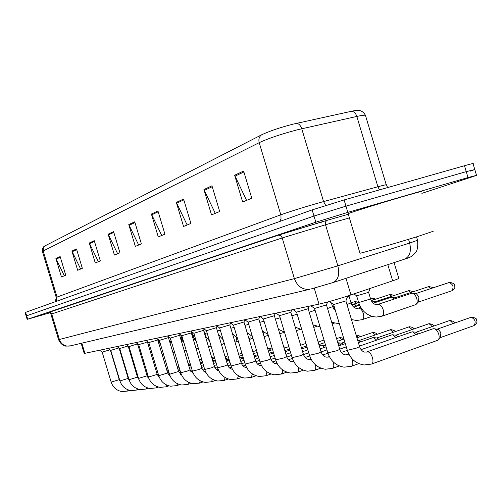 <?xml version="1.0" encoding="UTF-8"?>
<svg xmlns="http://www.w3.org/2000/svg" width="502" height="502" viewBox="0 0 502 502"><rect width="100%" height="100%" fill="white"/><g stroke="black" fill="none" stroke-linecap="round" stroke-linejoin="round"><path stroke-width="0.75" d="M394.076 262.615L398.745 278.202C399.63 278.265 397.603 279.143 392.658 280.831L347.999 295.929C336.265 299.663 326.601 302.392 319.008 304.118L84.198 353.464M45.036 245.817L43.417 247.655L43.203 250.981L42.432 251.502C41.936 246.821 45.249 245.704 44.578 246.08L261.674 134.774C269.455 131.122 279.928 127.571 293.093 124.132L351.544 111.268C355.981 110.308 358.441 110.063 358.93 110.522C358.553 110.685 362.168 109.769 365.418 115.272M25.119 312.533L26.148 315.971L313.988 216.042L345.96 206.159L466.251 171.64L474.792 169.538L470.474 171.088M64.344 275.78L55.91 258.549L61.445 276.978L65.743 275.203L60.152 256.572L55.91 258.549M80.671 269.028L71.911 251.088L77.672 270.264L82.328 268.338L76.505 248.948L71.911 251.088M98.373 261.705L89.268 242.999L95.273 262.985L100.331 260.896L94.257 240.671L89.268 242.999M117.631 253.736L108.156 234.196L114.418 255.066L119.94 252.782L113.596 231.66L108.156 234.196M246.57 200.386L234.635 175.229L242.661 202.005L251.778 198.234L243.621 171.038L234.635 175.229M215.27 213.337L203.919 189.549L211.524 214.887L219.681 211.518L211.963 185.796L203.919 189.549M187.146 224.978L176.327 202.413L183.544 226.465L190.892 223.428L183.569 199.037L176.327 202.413M161.738 235.488L151.403 214.034L158.274 236.919L164.92 234.17L157.961 210.978L151.403 214.034M138.671 245.032L128.782 224.576L135.339 246.413L141.382 243.909L134.743 221.802L128.782 224.576M25.113 312.52L312.144 209.886L344.102 199.94L464.482 165.729C471.278 163.815 474.133 163.144 473.053 163.721L474.748 169.375M49.83 312.828L27.685 319.216L315.833 222.204L347.823 212.377L468.015 177.545L476.53 175.349L472.2 176.848L421.862 193.345M27.177 319.397L26.142 315.959L26.65 315.764L313.988 216.042L345.96 206.159L466.251 171.64L474.792 169.538L476.492 175.223M333.566 304.545L345.909 300.911L347.704 296.023M432.668 328.954L433.778 328.678C435.918 329.023 437.568 330.849 438.735 334.163C439.476 336.974 439.219 338.982 437.957 340.187L371.342 364.094L364.088 364.985C355.811 363.668 350.22 358.779 347.315 350.333L356.734 348.024L359.57 346.612L345.897 300.98M434.299 328.754L438.622 329.594L440.875 332.688L440.461 337.482L438.447 339.659M356.621 295.86L368.637 292.321L370.062 288.481M377.642 304.488L412.016 293.168C414.043 293.488 415.612 295.239 416.729 298.433C417.476 301.288 417.218 303.327 415.951 304.557L381.903 316.204L376.236 317.051C367.596 316.185 361.735 311.359 358.654 302.574L370.601 298.972L368.631 292.396M412.588 293.256L416.76 294.116L418.9 297.084L418.48 301.934L416.365 304.124M314.528 308.466L326.507 304.921L327.586 301.991M411.558 332.054L412.575 331.803L416.24 334.69M413.039 331.866L416.177 332.293L418.511 333.893M296.538 312.162L308.178 308.711L309.094 306.207M391.573 334.991L392.508 334.765L395.952 337.476M392.928 334.821L396.047 335.236L398.199 336.691M279.514 315.67L290.827 312.3L291.725 309.866M372.622 337.777L373.482 337.57L376.726 340.124M373.858 337.62L376.958 338.022L378.947 339.352M263.374 318.983L274.393 315.702L275.259 313.33M357.75 340.532L358.836 340.67L360.674 341.881M373.237 303.208L391.045 297.303L391.685 297.215L394.415 298.897M392.2 297.291L396.448 298.219M347.246 297.266L349.135 296.462L349.517 295.433M371.58 301.213L372.428 301.049L374.988 302.631M372.886 301.112L376.996 301.966M352.09 305.26L354.155 304.683L356.564 306.176M354.569 304.739L358.541 305.523M359.94 253.083L359.984 253.246C362.544 252.914 396.31 243.131 417.758 236.486L433.22 231.271M348.187 213.865L348.137 213.683C350.44 212.497 384.005 202.036 405.578 195.805C417.865 192.26 423.13 190.892 421.379 191.708M248.051 322.14L258.787 318.927L259.634 316.624M337.833 342.81L341.14 345.043M338.568 342.803L341.611 343.186L343.312 344.297M233.493 325.133L243.959 321.995L244.781 319.749M321.236 345.332L321.92 345.169L324.643 347.334M325.039 345.596L325.716 345.709M219.631 327.982L229.847 324.913L230.562 322.962M305.718 347.616L307.224 347.742M206.429 330.692L216.406 327.699L217.015 326.036M193.841 333.284L203.586 330.347L204.094 328.961M181.812 335.75L191.344 332.882L191.758 331.747M170.316 338.116L179.641 335.305L179.973 334.395M254.175 356.106L254.897 356.665M169.494 374.235L159.329 340.394L168.446 337.62L178.599 371.467L169.507 374.279C171.552 380.271 175.606 383.848 181.655 384.996L187.742 384.425M239.918 358.522L240.345 359.106M241.217 357.844L242.34 358.434M158.745 375.684L148.793 342.559L154.955 340.845L157.722 339.835L157.91 339.333M226.019 359.344L228.335 360.794M138.684 344.617L144.695 342.96L147.563 341.642M214.611 361.026L215.571 361.114M128.995 346.606L137.642 343.845M129.058 379.688L119.702 348.526L128.117 345.966L137.466 377.121L129.07 379.719C130.922 385.159 134.611 388.435 140.133 389.546L146.013 389.037M119.94 380.924L110.76 350.365L118.892 347.93M110.384 350.082L119.256 379.625L111.168 382.129L102.157 352.128L109.994 349.794M182.075 339.371L180.814 339.214L181.9 340.011M169.864 341.435L171.176 341.228M345.985 278.328L350.967 294.944M314.227 288.154L319.008 304.118M387.814 264.661L392.658 280.831M81.839 343.161L84.913 353.408M56.255 301.363L57.052 297.065L280.819 214.8C290.595 211.342 303.49 207.307 319.504 202.708L377.893 186.75C384.501 184.956 387.306 184.366 386.302 184.974L387.72 187.541M56.237 297.448L57.052 297.065L43.203 250.981L259.195 142.656C258.367 139.242 259.189 136.613 261.674 134.774M386.233 184.736L365.638 115.962C366.485 114.82 363.548 114.977 356.834 116.439L297.636 129.723C281.509 133.971 268.695 138.282 259.195 142.656L280.957 215.302L280.994 218.816L279.827 221.438M296.462 123.348C298.834 123.599 300.598 125.4 301.746 128.744L323.57 201.578L325.698 205.443M379.487 189.881L377.893 186.75L356.834 116.439C355.717 113.207 353.954 111.482 351.544 111.268M55.396 301.671L56.224 297.41L42.463 251.609M25.608 312.313L27.685 319.216M312.144 209.886L315.833 222.204M344.102 199.94L347.823 212.377M464.482 165.729L468.015 177.545M129.07 225.323L134.975 222.581M151.711 214.812L158.205 211.794M176.648 203.228L183.826 199.896M204.251 190.409L212.239 186.706M234.986 176.139L243.909 171.998M108.432 234.905L113.822 232.401M89.532 243.677L94.47 241.387M72.169 251.74L76.712 249.632M56.155 259.176L60.347 257.231M321.217 223.07L321.167 222.035M48.569 312.514L278.045 235.281C279.997 234.98 281.384 235.871 282.199 237.948L294.392 278.616C297.341 286.335 302.424 289.892 309.634 289.303L69.671 346.035C64.708 346.512 61.282 344.322 59.393 339.477L294.392 278.616L337.833 265.834L325.528 224.77L282.199 237.948L50.909 314.183L58.571 339.666L59.393 339.477L51.618 313.662L50.15 312.313L48.261 312.526C48.907 312.294 49.786 312.846 50.909 314.183M332.669 282.664L310.751 289.045M277.989 235.294L322.165 221.746L348.306 214.266L326.802 220.409M404.054 259.346L333.146 282.519C338.26 279.934 339.823 274.368 337.833 265.834L409.663 243.068L408.534 239.303M417.582 240.395C418.11 246.589 417.388 250.711 415.405 252.763L411.922 256.089C410.699 257.018 408.239 258.059 404.549 259.195C409.814 256.597 411.521 251.22 409.663 243.068L417.532 240.251L416.522 236.869M349.398 217.893L325.528 224.77L325.453 222.016L326.783 220.416L278.045 235.281L48.87 312.3M58.565 339.641L58.571 339.666C61.294 345.828 65.881 346.192 65.875 346.123L70.544 345.828M440.342 337.614L473.97 325.629C478.695 321.801 476.417 321.55 476.699 320.188C477.12 318.946 475.494 317.91 471.824 317.076L471.165 317.226C475.243 319.278 476.178 322.077 473.97 325.629L473.7 325.691M366.698 352.122L367.546 351.896C371.53 351.513 375.176 363.216 371.342 364.094M347.271 350.195L333.61 304.607M470.619 317.421L471.165 317.226M418.342 302.072L451.863 290.758C456.663 286.943 454.304 286.692 454.592 285.28C455.101 284.094 453.45 283.115 449.648 282.344L449.171 282.463C453.149 284.408 454.046 287.175 451.863 290.758L451.668 290.809M377.184 304.563L378.288 304.319C380.334 304.476 381.959 306.27 383.17 309.696C384.03 313.141 383.603 315.312 381.903 316.204M351.783 304.727L358.654 302.574L356.658 295.916M448.819 282.576L449.171 282.463M454.523 323.062C454.774 321.983 453.256 321.117 449.961 320.464L449.309 320.615L451.216 321.336L452.804 323.664M327.85 352.824L336.942 350.716L339.791 349.329L326.501 304.99M346.838 354.669L347.629 354.456L349.455 355.228M351.789 358.466C353.32 362.519 353.163 365.13 351.312 366.309L344.165 367.169C336.127 365.87 330.699 361.133 327.888 352.95L314.566 308.517M448.813 320.791L449.309 320.615M433.621 326.08C433.797 325.058 432.335 324.254 429.241 323.671L428.601 323.821L430.377 324.493L431.896 326.683M309.496 355.309L318.249 353.257L321.098 351.896L308.172 308.774M328.063 357.073L329.588 357.035M333.209 361.879C334.213 365.362 333.937 367.539 332.38 368.405L325.34 369.24C317.528 367.953 312.257 363.348 309.527 355.422L296.575 312.213M428.143 323.978L428.601 323.821M413.786 328.961C413.924 328.001 412.525 327.254 409.582 326.72L408.954 326.858L412.06 329.557M292.12 357.662L300.56 355.661L303.409 354.324L290.821 312.351M310.292 359.35L311.058 359.162M315.419 364.772C316.128 367.822 315.808 369.692 314.459 370.388L314.189 370.445M408.534 327.009L408.954 326.858M394.942 331.696C395.262 330.937 393.919 330.241 390.907 329.613L390.292 329.751L393.223 332.299M275.654 359.89L283.799 357.945L286.642 356.627L274.387 315.752M298.483 367.364C298.991 370.056 298.652 371.693 297.466 372.271L297.222 372.321M293.438 361.515L292.534 361.628M389.903 329.883L390.292 329.751M432.586 287.979C432.649 287.395 431.343 286.937 428.658 286.611L428.187 286.724L430.992 288.512M346.951 304.494L351.049 302.932L349.128 296.531M358.008 308.278L358.616 308.115C360.555 308.278 362.105 310.029 363.279 313.361C364.119 316.718 363.73 318.82 362.124 319.674L356.527 320.502L351.463 319.542M427.867 286.83L428.187 286.724M412.512 291.926C412.493 291.348 411.245 290.928 408.76 290.658L408.295 290.771L410.925 292.446M327.555 308.498L332.537 306.678L331.42 302.951M393.455 295.672C393.242 295.05 392.043 294.661 389.859 294.498L389.408 294.605L391.886 296.193M309.219 312.269L314.999 310.223L314.459 308.41M377.021 334.313C377.51 333.736 376.218 333.083 373.137 332.362L372.534 332.5L375.301 334.903M260.023 362.005L267.899 360.11L270.729 358.811L258.781 318.971M282.369 369.723L282.3 372.923L281.107 374.103M372.177 332.625L372.534 332.5M356.138 335.16L358.24 337.394M356.213 334.985L356.213 334.985C358.961 335.537 360.204 336.145 359.947 336.811M245.171 364.013L252.782 362.162L255.612 360.888L243.953 322.033M267.02 371.907L265.796 375.797M343.675 339.195C343.908 338.568 342.709 338.003 340.074 337.482L339.49 337.614L341.975 339.772M231.033 365.927L238.406 364.119L241.217 362.864L229.847 324.951M252.406 373.934L251.22 377.41M375.345 299.242C375.251 298.721 374.103 298.357 371.894 298.15L371.449 298.257L373.783 299.757M291.869 315.833L297.159 314.164M358.102 302.643C357.97 302.135 356.866 301.796 354.795 301.627L354.356 301.733L356.558 303.152M275.416 319.197L280.16 317.76M259.804 322.384L264.033 321.142M217.561 367.746L224.708 365.983L227.513 364.747L216.406 327.731M238.469 375.829L237.327 378.947M323.809 340.099L318.136 342.013M204.709 369.478L211.649 367.759L214.436 366.548L203.58 330.379M225.166 377.604L224.074 380.409M192.442 371.135L199.175 369.453L201.948 368.261L191.337 332.908M212.453 379.28L211.424 381.809M180.714 372.722L187.259 371.078L190.02 369.899L179.641 335.323M200.304 380.855L199.319 383.145M272.473 349.681C272.63 349.235 271.626 348.815 269.455 348.419L268.915 348.545L270.848 350.233M188.67 382.355L187.886 384.394L191.105 383.302M263.826 332.236L263.895 336.026M244.963 325.403L248.722 324.336M249.983 335.129L250.121 338.003L249.187 339.484L252.901 338.26M230.838 328.27L234.17 327.354M236.749 337.846L235.927 341.812L234.986 342.088M217.379 330.987L220.315 330.222M224.099 342.835L223.026 344.077M204.634 333.479L207.113 332.939M208.493 346.744L210.934 346.198M192.887 335.844L194.519 335.524M256.528 350.459L252.845 351.682M177.532 383.773L176.786 385.624L170.617 386.207C164.706 385.065 160.753 381.57 158.757 375.728L167.662 372.973L157.722 339.86M179.779 384.614L176.648 385.655M148.441 377.077L157.182 374.41L147.444 341.981M166.846 385.116L166.018 386.829M138.552 378.408L147.124 375.797L137.579 344.021M156.599 386.402L155.815 387.958M146.753 387.619L146.126 389.019L148.529 388.209M212.202 359.093L214.712 358.259L211.687 357.393L213.174 358.773M137.291 388.786L136.701 390.06L130.765 390.569C125.362 389.47 121.754 386.258 119.947 380.949L128.186 378.395L119.074 348.062M138.935 389.307L136.594 390.079M128.192 389.903L127.533 391.083M199.369 359.67L201.453 358.986M181.642 338.103L182.49 337.978M158.394 342.088L158.977 341.806L160.521 344.359M148.121 344.246L149.182 343.851M138.27 346.311L139.117 346.022M81.155 343.324L84.21 353.508M359.614 346.75C360.806 349.982 362.645 351.802 365.123 352.203M333.654 304.607L329.45 301.482M365.92 352.216L433.057 328.779M471.616 317.107L437.217 329.155M370.627 299.06C372.038 302.599 373.971 304.444 376.431 304.601M356.702 295.916L354.01 293.915M449.648 282.344L415.443 293.695M339.829 349.455C340.977 352.58 342.778 354.343 345.238 354.751M314.61 308.523L310.964 305.812M346.022 354.77L348.764 353.966M361.082 349.662L411.91 331.897M449.754 320.496L415.963 332.268M351.312 366.309L358.836 363.636M321.129 352.009C322.303 355.109 324.072 356.828 326.438 357.16M296.607 312.213L293.068 309.583M327.216 357.179L329.356 356.596M341.366 352.417L347.315 350.346M359.432 346.135L391.893 334.847M429.041 323.702L395.846 335.211M332.38 368.405L339.314 365.958M303.44 354.425C304.57 357.43 306.308 359.106 308.642 359.445M320.853 368.142L314.459 370.388L307.519 371.191C299.914 369.93 294.793 365.45 292.151 357.763L279.545 315.714M279.576 315.714L276.125 313.148M309.414 359.463L311.014 359.074M322.742 355.014L327.963 353.207M339.728 349.135L346.273 346.869M358.39 342.671L372.911 337.645M409.381 326.746L376.776 337.997M286.667 356.721C287.765 359.633 289.466 361.264 291.775 361.603M303.377 370.206L297.466 372.271L290.62 373.049C283.228 371.8 278.246 367.445 275.68 359.984L263.399 319.027M263.431 319.027L260.061 316.53M305.109 357.462L309.671 355.887M321.148 351.933L326.978 349.925M338.75 345.865L345.301 343.613M390.707 329.638L358.666 340.651M351.067 303.007C352.423 306.433 354.324 308.228 356.771 308.391M357.518 308.353L360.737 307.356M428.658 286.611L395.061 297.724M362.124 319.674L371.932 316.367M332.562 306.747L335.537 311.033M339.346 323.746L331.696 322.322M353.715 307.117L359.62 305.166M408.76 290.658L375.753 301.533M351.651 320.188L352.548 319.887M315.018 310.286L315.413 311.34M389.859 294.498L371.242 300.598M359.344 304.526L357.437 305.153M312.991 324.857L320.063 326.852M332.167 323.89L334.2 323.213M359.984 253.246L348.137 213.683M270.754 358.892C271.808 361.729 273.477 363.316 275.761 363.655M286.805 372.151L281.34 374.053L274.581 374.806C267.384 373.57 262.533 369.334 260.049 362.086L248.076 322.171M248.101 322.177L244.819 319.736M288.393 359.777L292.359 358.415M303.49 354.594L308.736 352.793M320.188 348.865L326.055 346.851M372.942 332.393L356.941 337.84M344.818 342.013L341.454 343.167M277.173 363.592L276.514 363.68M255.631 360.963C256.654 363.712 258.285 365.261 260.538 365.607M271.067 373.996L266.01 375.753L259.339 376.481C252.324 375.258 247.605 371.129 245.189 364.088L233.512 325.164L230.336 322.792M272.53 361.961L275.943 360.794M286.793 357.085L291.467 355.485M302.612 351.676L307.864 349.881M319.322 345.966L321.462 345.232M325.214 345.583L322.202 345.207M343.945 339.101L337.394 341.341M325.616 345.376L325.07 345.564M241.242 362.933C242.228 365.607 243.828 367.119 246.049 367.464M256.102 375.747L251.42 377.366L244.832 378.069C237.992 376.864 233.399 372.835 231.052 365.989L219.656 328.007M219.675 328.013L216.55 325.691M257.444 364.038L260.362 363.046M270.942 359.438L275.096 358.026M285.952 354.33L290.639 352.73M301.79 348.934L305.925 347.528M307.174 347.566L306.609 347.497M340.074 337.482L336.572 338.599M324.788 342.615L318.914 344.623M333.648 309.075L334.834 308.686M371.894 298.15L370.482 298.571M295.264 327.16L301.802 329.645M313.75 327.379L316.8 326.363M354.795 301.627L351.011 302.819M334.683 308.184L333.366 308.617M278.428 329.243L284.477 332.161M296.312 330.667L300.278 329.35M334.125 306.327L332.588 306.829M262.42 331.094L268.018 334.426M279.79 333.767L284.49 332.211M227.531 364.81C228.485 367.408 230.054 368.882 232.244 369.234M241.857 377.41L237.515 378.903L231.008 379.587C224.338 378.395 219.863 374.467 217.579 367.809L206.447 330.718M206.473 330.724L203.41 328.459M243.093 366.008L245.553 365.174M255.882 361.666L259.547 360.423M270.139 356.828L274.312 355.41M285.174 351.726L289.861 350.132M306.678 345.909L301.42 347.698M214.454 366.604C215.521 369.108 216.977 370.539 218.834 370.884M228.278 378.991L224.25 380.372L217.818 381.031C211.311 379.851 206.95 376.017 204.728 369.535L193.854 333.303L190.885 331.094M229.42 367.878L231.46 367.188M241.55 363.774L244.769 362.682M255.098 359.187L258.806 357.939M269.392 354.356L273.571 352.944M305.931 343.431L300.679 345.213M289.522 348.997L284.829 350.584M201.967 368.311C202.802 370.489 204.107 371.856 205.889 372.415M215.32 380.497L211.587 381.771L205.224 382.417C198.874 381.244 194.619 377.504 192.454 371.191L181.824 335.775M181.843 335.775L178.919 333.617M216.375 369.66L218.025 369.102M227.895 365.77L230.7 364.828M240.791 361.427L244.06 360.323M254.395 356.834L258.097 355.585M288.813 346.637L284.119 348.225M273.257 351.896L269.078 353.308M285.5 347.754L283.605 346.499M190.032 369.949L193.508 373.839M202.94 381.934L199.476 383.114L193.182 383.735C186.982 382.574 182.828 378.916 180.726 372.766L170.329 338.135L167.486 336.02M203.912 371.354L205.211 370.922M214.875 367.671L217.291 366.855M227.149 363.542L230.023 362.576M240.113 359.181L243.388 358.083M272.58 349.649L268.407 351.055M257.808 354.625L254.106 355.874M178.612 371.511L181.668 375.176M159.347 340.394L156.542 338.329M192.002 372.973L192.975 372.653M202.438 369.478L204.502 368.782M214.141 365.556L216.651 364.709M226.509 361.402L229.383 360.442M241.337 357.838L239.655 357.644M269.455 348.419L267.761 348.921M257.168 352.479L253.46 353.722M243.125 357.198L241.242 357.826M168.446 337.62L168.703 336.924M247.147 332.688L252.362 336.459M264.102 336.704L268.288 335.317M232.545 333.962L237.44 338.26M218.489 334.677L223.202 339.835M235.927 341.812L238.274 341.04M224.356 343.682L221.438 344.497M203.643 330.19L205.895 336.547L209.585 341.165M205.594 337.08L206.297 337.256M191.701 331.897L192.893 335.869L196.52 342.188M167.674 373.011L170.316 376.418M148.812 342.559L146.063 340.532M180.607 374.523L181.272 374.297M190.553 371.198L192.285 370.614M201.71 367.464L203.887 366.736M213.526 363.511L216.036 362.67M229.119 359.557L226.597 359.269M242.51 355.146L239.234 356.244M157.189 374.448L159.441 377.567M168.929 385.862L166.143 386.804L160.038 387.368C154.258 386.233 150.399 382.819 148.448 377.115L138.696 344.629L136.017 342.646M169.689 375.998L170.078 375.872M179.176 372.835L180.607 372.358M189.831 369.284L191.695 368.656M201.126 365.512L203.304 364.785M212.942 361.572L214.737 360.976M215.534 360.994L215.151 360.951M241.92 353.201L238.651 354.293M228.554 357.669L225.674 358.629M147.13 375.829L149 378.633M158.519 387.061L155.934 387.933L149.885 388.479C144.237 387.356 140.46 384.011 138.565 378.445L129.008 346.618L126.378 344.679M168.283 374.398L169.425 374.021M178.461 371.016L180.042 370.489M189.273 367.414L191.136 366.793M200.568 363.655L202.745 362.933M227.99 355.799L225.116 356.759M215.251 360.047L212.735 360.882M225.379 356.671L224.971 356.294M137.473 377.153L138.966 379.606M119.714 348.532L117.123 346.625M157.841 375.898L158.72 375.603M167.574 372.666L168.885 372.227M177.928 369.227L179.509 368.7M188.739 365.638L190.603 365.017M202.557 362.3L200.38 363.028M128.192 378.426L129.321 380.478M110.766 350.365L108.225 348.501M147.82 377.328L148.454 377.115M157.132 374.241L158.205 373.89M167.059 370.953L168.377 370.52M177.413 367.52L178.994 367M202.042 360.587L199.865 361.308M190.434 364.439L188.564 365.061M211.687 357.393L212.139 357.298M119.263 379.65L120.034 381.231M129.711 390.368L127.633 391.064L121.748 391.56C116.464 390.462 112.937 387.318 111.168 382.129M102.17 352.134L99.672 350.302M138.201 378.696L138.602 378.564M147.111 375.747L147.958 375.471M156.637 372.603L157.71 372.246M166.564 369.315L167.881 368.882M189.938 362.795L188.068 363.41M178.837 366.466L177.256 366.993M193.126 338.863L194.443 339.408M198.415 348.513L196.119 348.834M180.682 334.916L181.649 338.128L183.927 342.766M205.425 336.522L205.814 336.396M181.103 340.205L183.073 341.442M186.292 350.647L184.278 350.785M170.178 338.015L171.496 342.019M193.352 338.988L194.079 338.756M169.155 340.005L171.86 343.23M174.677 352.617L172.939 352.617M182.389 341.153L182.835 341.009M192.812 337.802L193.515 337.576M163.545 354.431L162.071 354.343M181.147 340.249L182.289 339.885M193.477 337.488L192.686 337.388M158.325 339.641L158.977 341.806M170.655 342.37L171.521 342.094M193.069 336.415L192.454 336.616M151.642 355.956L152.865 356.113M192.73 335.317L192.122 335.512M181.868 338.8L180.789 339.151M141.627 357.48L142.612 357.669"/></g></svg>
